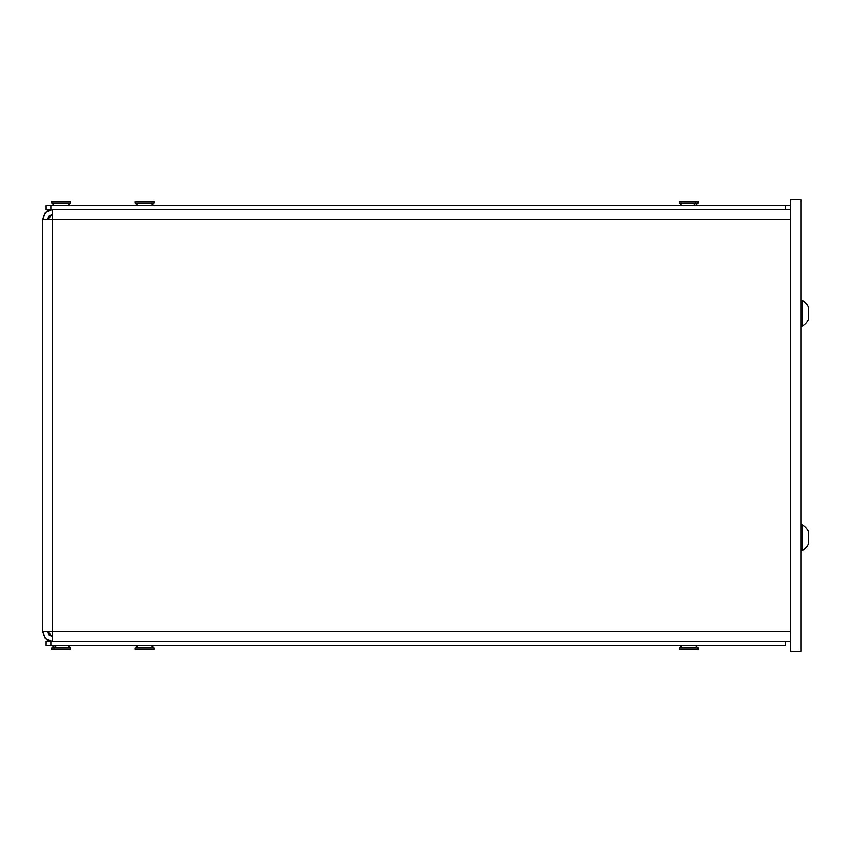 <?xml version="1.0" encoding="UTF-8"?>
<svg xmlns="http://www.w3.org/2000/svg" width="851" height="851" viewBox="0 0 851 851"><rect width="100%" height="100%" fill="white"/><g stroke="black" fill="none" stroke-linecap="round" stroke-linejoin="round"><path stroke-width="1.28" d="M48.975 634.899L52.411 636.357L49.05 634.963L47.656 631.602L52.422 636.357L52.411 641.463C47.752 642.026 44.465 638.739 42.55 631.602L52.411 631.602L52.411 219.398L790.76 219.398L42.55 219.398L42.55 631.602L42.55 219.398L45.443 212.42L44.497 213.516M52.411 214.643L52.411 209.537L52.411 214.643L49.05 216.037L52.411 214.643L47.656 219.398L49.05 216.037M52.411 636.357L52.411 641.463L45.433 638.569L42.55 631.602L790.76 631.602L52.411 631.602L52.432 641.463L52.432 209.537L52.411 219.398L42.55 219.398C44.465 212.261 47.752 208.974 52.411 209.537L45.433 212.431M47.656 631.602L47.688 632.165M48.177 633.761L48.507 634.314M48.518 216.665L48.167 217.25M47.762 218.356L47.656 219.398M52.411 219.367L52.422 214.643M45.443 638.58L44.582 637.601M50.539 641.282L52.411 641.463M790.76 205.453L45.954 205.453L45.954 209.537L51.049 209.537L45.954 209.537L45.954 205.453L785.664 205.453L785.664 209.537L51.049 209.537L51.049 205.453L51.049 209.537L790.76 209.537L785.664 209.537L785.664 205.453L790.76 205.453M785.664 645.547L51.049 645.547L785.664 645.547L785.664 641.463L790.76 641.463L785.664 641.463L785.664 645.547M45.954 645.547L51.049 645.547L51.049 641.463L785.664 641.463L45.954 641.463L51.049 641.463L51.049 645.547L45.954 645.547L45.954 641.463L45.954 645.547M800.972 651.153L800.972 199.847L800.972 651.153L790.76 651.153L790.76 199.847L800.972 199.847L790.76 199.847L790.76 651.153L800.972 651.153M802.259 313.264L800.972 313.264L802.259 313.264L802.259 326.188L802.259 300.339A14.712 14.712 0 0 1 808.45 306.807L808.45 306.807A14.712 14.712 0 0 0 802.259 300.339L802.259 313.264M808.45 319.731L808.45 319.731A14.712 14.712 0 0 1 802.259 326.188A14.712 14.712 0 0 0 808.45 319.731L808.45 306.807M808.45 308.7L808.45 317.838M808.45 318.178L808.45 308.36M802.259 537.736L800.972 537.736L802.259 537.736L802.259 550.661L802.259 524.812A14.712 14.712 0 0 1 808.45 531.269L808.45 531.269A14.712 14.712 0 0 0 802.259 524.812L802.259 537.736M808.45 544.193L808.45 544.193A14.712 14.712 0 0 1 802.259 550.661A14.712 14.712 0 0 0 808.45 544.193L808.45 531.269M808.45 533.162L808.45 542.3M808.45 542.64L808.45 532.822M153.935 202.91L151.382 205.453L153.935 202.91L153.935 201.549L153.935 202.91L135.224 202.91L135.224 201.549L153.935 201.549L135.224 201.549L135.224 202.91L153.935 202.91M137.777 205.453L135.224 202.91L137.777 205.453M70.612 202.91L68.059 205.453L70.612 202.91L70.612 201.549L70.612 202.91L51.9 202.91L51.9 201.549L70.612 201.549L51.9 201.549L51.9 202.91L70.612 202.91M54.453 205.453L51.9 202.91L54.453 205.453M695.607 202.91L693.735 205.453L695.607 202.91L698.086 202.91L695.607 202.91L695.607 201.549L695.607 202.91L679.385 202.91L695.607 202.91M698.086 201.549L695.607 201.549L698.086 201.549L698.086 202.91L695.533 205.453M681.864 201.549L680.757 201.549M679.385 201.549L695.607 201.549L679.385 201.549L679.385 202.91L681.938 205.453M681.938 645.547L679.385 648.09L679.385 649.451L679.694 648.09L682.162 645.547L679.694 648.09L698.086 648.09L679.694 648.09L679.694 649.451L698.086 649.451L679.46 649.451M697.777 649.451L698.086 648.09L695.533 645.547M153.935 648.09L151.382 645.547L153.935 648.09L135.224 648.09L153.935 648.09L153.935 649.451L153.935 648.09M137.777 645.547L135.224 648.09L135.224 649.451L153.935 649.451L135.224 649.451L135.224 648.09L137.777 645.547M54.273 648.09L56.177 645.547L54.273 648.09L51.9 648.09L54.273 648.09L54.273 649.451L54.273 648.09L70.612 648.09L54.273 648.09M51.9 649.451L54.273 649.451L51.922 649.451L51.9 648.09L54.453 645.547M68.24 649.451L69.325 649.451M70.59 649.451L54.273 649.451L70.612 649.451L70.612 648.09L68.059 645.547M802.259 326.188L800.972 326.188M802.259 300.339L800.972 300.339M802.259 550.661L800.972 550.661M802.259 524.812L800.972 524.812"/></g></svg>
